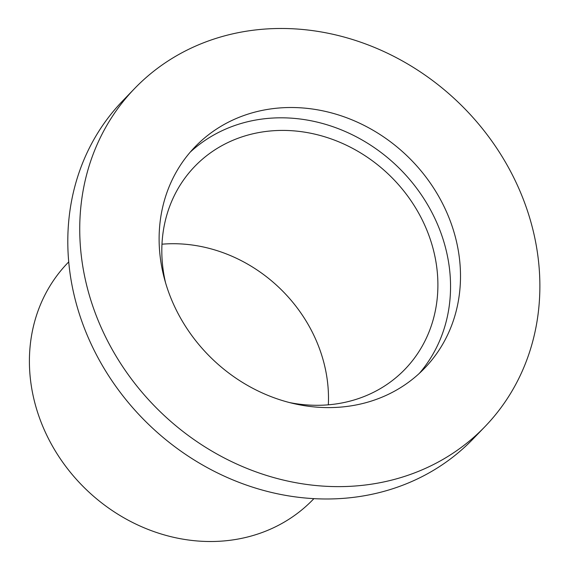 <?xml version="1.0" encoding="UTF-8"?>
<svg xmlns="http://www.w3.org/2000/svg" width="570" height="570" viewBox="0 0 570 570"><rect width="100%" height="100%" fill="white"/><g stroke="black" fill="none" stroke-linecap="round" stroke-linejoin="round"><path stroke-width="0.85" d="M484.935 426.652L473 439.014A243.44 214.805 -136 0 1 94.99 351.975A243.44 214.805 -136 0 1 122.742 100.819L134.677 88.457A243.44 214.805 -136 0 1 512.687 175.496A243.44 214.805 -136 0 1 484.935 426.652A243.44 214.805 -136 0 1 106.925 339.613A243.44 214.805 -136 0 1 134.677 88.457M313.906 498.636L313.044 499.527A170.409 150.366 -136 0 1 48.436 438.601A170.409 150.366 -136 0 1 67.866 262.791L68.728 261.901M161.98 244.195A146.062 128.884 -136 0 1 312.182 331.925A146.062 128.884 -136 0 1 328.334 404.821M165.578 282.841A146.062 128.884 -136 0 1 194.783 166.397A146.062 128.884 -136 0 1 421.586 218.623A146.062 128.884 -136 0 1 404.935 369.31A146.062 128.884 -136 0 1 289.581 402.577M190.273 152.09A159.45 140.697 -136 0 1 432.744 214.106A159.45 140.697 -136 0 1 419.392 373.322M176.921 311.305A159.45 140.697 -136 0 1 195.097 146.796A159.45 140.697 -136 0 1 442.691 203.804A159.45 140.697 -136 0 1 424.515 368.313A159.45 140.697 -136 0 1 176.921 311.305"/></g></svg>
